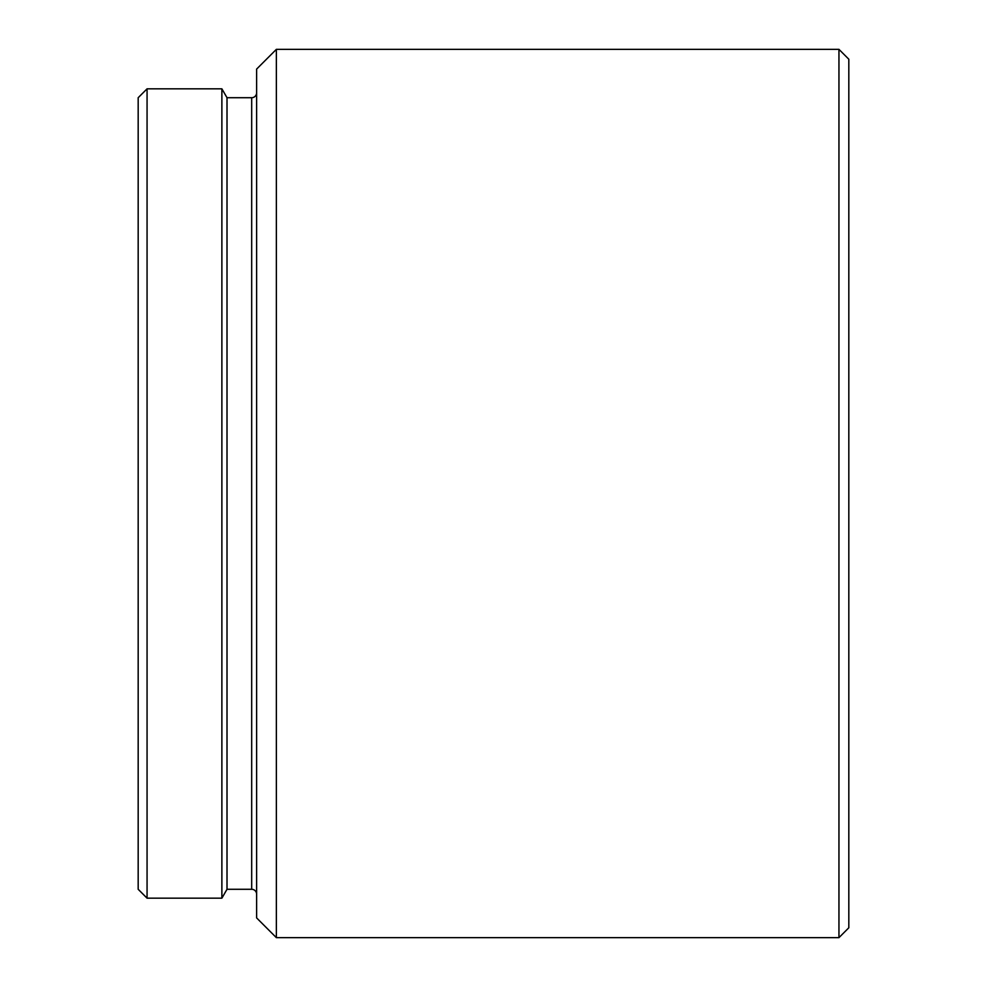 <?xml version="1.0" encoding="UTF-8"?>
<svg xmlns="http://www.w3.org/2000/svg" width="987" height="987" viewBox="0 0 987 987"><rect width="100%" height="100%" fill="white"/><g stroke="black" fill="none" stroke-linecap="round" stroke-linejoin="round"><path stroke-width="1.48" d="M138.18 889.287L138.18 97.713L147.063 88.83L147.063 898.17L138.18 889.287M256.62 894.222A4.935 4.935 0 0 0 251.685 889.287L227.01 889.287L221.878 898.17L221.878 88.83L147.063 88.83M221.878 898.17L147.063 898.17M227.01 889.287L227.01 97.713L221.878 88.83M251.685 889.287L251.685 97.713L227.01 97.713M251.685 97.713A4.935 4.935 0 0 0 256.62 92.778M256.62 917.91L256.62 69.09L276.36 49.35L276.36 937.65L256.62 917.91M838.95 49.35L848.82 59.22L848.82 927.78L838.95 937.65L838.95 49.35L276.36 49.35M838.95 937.65L276.36 937.65"/></g></svg>
